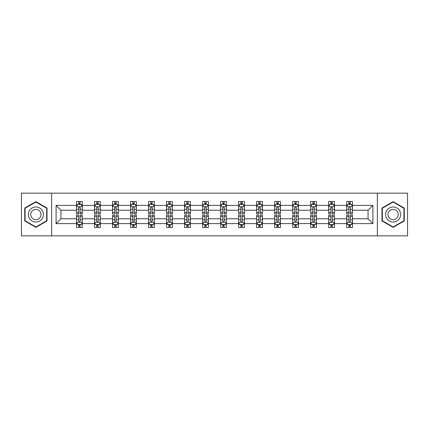 <?xml version="1.0" encoding="UTF-8"?>
<svg xmlns="http://www.w3.org/2000/svg" width="429" height="429" viewBox="0 0 429 429"><rect width="100%" height="100%" fill="white"/><g stroke="black" fill="none" stroke-linecap="round" stroke-linejoin="round"><path stroke-width="0.64" d="M377.359 193.141L21.45 193.141L21.45 235.859L407.55 235.859L407.55 193.141L377.359 193.141L377.359 235.859M352.477 223.622L352.477 218.774L368.061 218.774L372.914 223.622L352.477 223.622L352.477 227.488L350.284 227.488L350.284 224.544M51.641 235.859L51.641 193.141M346.702 223.622L334.464 223.622L334.464 218.774L346.702 218.774L346.702 227.488L352.477 227.488L352.477 224.405L351.389 224.405M334.464 223.622L334.464 227.488L332.271 227.488L332.271 224.544M328.689 223.622L316.452 223.622L316.452 218.774L328.689 218.774L328.689 227.488L334.464 227.488L334.464 224.405L333.376 224.405M316.452 223.622L316.452 227.488L314.259 227.488L314.259 224.544M310.676 223.622L298.439 223.622L298.439 218.774L310.676 218.774L310.676 227.488L316.452 227.488L316.452 224.405L315.369 224.405M298.439 223.622L298.439 227.488L296.246 227.488L296.246 224.544M292.669 223.622L280.427 223.622L280.427 218.774L292.669 218.774L292.669 227.488L298.439 227.488L298.439 224.405L297.356 224.405M280.427 223.622L280.427 227.488L278.233 227.488L278.233 224.544M274.657 223.622L262.414 223.622L262.414 218.774L274.657 218.774L274.657 227.488L280.427 227.488L280.427 224.405L279.343 224.405M262.414 223.622L262.414 227.488L260.221 227.488L260.221 224.544M256.644 223.622L244.407 223.622L244.407 218.774L256.644 218.774L256.644 227.488L262.414 227.488L262.414 224.405L261.331 224.405M244.407 223.622L244.407 227.488L242.208 227.488L242.208 224.544M238.631 223.622L226.394 223.622L226.394 218.774L238.631 218.774L238.631 227.488L244.407 227.488L244.407 224.405L243.318 224.405M226.394 223.622L226.394 227.488L224.201 227.488L224.201 224.544M220.619 223.622L208.381 223.622L208.381 218.774L220.619 218.774L220.619 227.488L226.394 227.488L226.394 224.405L225.305 224.405M208.381 223.622L208.381 227.488L206.188 227.488L206.188 224.544M202.606 223.622L190.369 223.622L190.369 218.774L202.606 218.774L202.606 227.488L208.381 227.488L208.381 224.405L207.293 224.405M190.369 223.622L190.369 227.488L188.175 227.488L188.175 224.544M184.593 223.622L172.356 223.622L172.356 218.774L184.593 218.774L184.593 227.488L190.369 227.488L190.369 224.405L189.286 224.405M172.356 223.622L172.356 227.488L170.163 227.488L170.163 224.544M166.586 223.622L154.343 223.622L154.343 218.774L166.586 218.774L166.586 227.488L172.356 227.488L172.356 224.405L171.273 224.405M154.343 223.622L154.343 227.488L152.15 227.488L152.15 224.544M148.573 223.622L136.331 223.622L136.331 218.774L148.573 218.774L148.573 227.488L154.343 227.488L154.343 224.405L153.26 224.405M136.331 223.622L136.331 227.488L134.138 227.488L134.138 224.544M130.561 223.622L118.324 223.622L118.324 218.774L130.561 218.774L130.561 227.488L136.331 227.488L136.331 224.405L135.248 224.405M118.324 223.622L118.324 227.488L116.13 227.488L116.13 224.544M112.548 223.622L100.311 223.622L100.311 218.774L112.548 218.774L112.548 227.488L118.324 227.488L118.324 224.405L117.235 224.405M100.311 223.622L100.311 227.488L98.118 227.488L98.118 224.544M94.536 223.622L82.298 223.622L82.298 218.774L94.536 218.774L94.536 227.488L100.311 227.488L100.311 224.405L99.222 224.405M82.298 223.622L82.298 227.488L80.105 227.488L80.105 224.544M76.523 223.622L56.086 223.622L56.086 205.378L76.523 205.378L76.523 210.226L60.939 210.226L60.939 218.774L76.523 218.774L76.523 227.488L82.298 227.488L82.298 224.405L81.21 224.405M77.611 204.595L76.523 204.595L76.523 201.512L76.523 205.378M78.716 204.456L78.716 201.512L76.523 201.512L82.298 201.512L82.298 205.378L94.536 205.378L94.536 201.512L100.311 201.512L100.311 205.378L112.548 205.378L112.548 201.512L118.324 201.512L118.324 205.378L130.561 205.378L130.561 201.512L136.331 201.512L136.331 205.378L148.573 205.378L148.573 201.512L154.343 201.512L154.343 205.378L166.586 205.378L166.586 201.512L172.356 201.512L172.356 205.378L184.593 205.378L184.593 201.512L190.369 201.512L190.369 205.378L202.606 205.378L202.606 201.512L208.381 201.512L208.381 205.378L220.619 205.378L220.619 201.512L226.394 201.512L226.394 205.378L238.631 205.378L238.631 201.512L244.407 201.512L244.407 205.378L256.644 205.378L256.644 201.512L262.414 201.512L262.414 205.378L274.657 205.378L274.657 201.512L280.427 201.512L280.427 205.378L292.669 205.378L292.669 201.512L298.439 201.512L298.439 205.378L310.676 205.378L310.676 201.512L316.452 201.512L316.452 205.378L328.689 205.378L328.689 201.512L334.464 201.512L334.464 205.378L346.702 205.378L346.702 201.512L352.477 201.512L352.477 205.378L372.914 205.378L372.914 223.622M346.702 205.378L346.702 210.226L334.464 210.226L334.464 205.378M328.689 205.378L328.689 210.226L316.452 210.226L316.452 205.378M310.676 205.378L310.676 210.226L298.439 210.226L298.439 205.378M292.669 205.378L292.669 210.226L280.427 210.226L280.427 205.378M274.657 205.378L274.657 210.226L262.414 210.226L262.414 205.378M256.644 205.378L256.644 210.226L244.407 210.226L244.407 205.378M238.631 205.378L238.631 210.226L226.394 210.226L226.394 205.378M220.619 205.378L220.619 210.226L208.381 210.226L208.381 205.378M202.606 205.378L202.606 210.226L190.369 210.226L190.369 205.378M184.593 205.378L184.593 210.226L172.356 210.226L172.356 205.378M166.586 205.378L166.586 210.226L154.343 210.226L154.343 205.378M148.573 205.378L148.573 210.226L136.331 210.226L136.331 205.378M130.561 205.378L130.561 210.226L118.324 210.226L118.324 205.378M112.548 205.378L112.548 210.226L100.311 210.226L100.311 205.378M94.536 205.378L94.536 210.226L82.298 210.226L82.298 205.378M56.086 205.378L60.939 210.226M368.061 218.774L368.061 210.226L352.477 210.226L352.477 205.378M348.895 204.397L350.284 204.397M330.882 204.397L332.271 204.397M312.87 204.397L314.259 204.397M294.862 204.397L296.246 204.397M276.85 204.397L278.233 204.397M258.837 204.397L260.221 204.397M240.825 204.397L242.208 204.397M222.812 204.397L224.201 204.397M204.799 204.397L206.188 204.397M186.792 204.397L188.175 204.397M168.779 204.397L170.163 204.397M150.767 204.397L152.15 204.397M132.754 204.397L134.138 204.397M114.741 204.397L116.13 204.397M96.729 204.397L98.118 204.397M78.716 204.397L80.105 204.397M78.716 224.603L80.105 224.603M96.729 224.603L98.118 224.603M114.741 224.603L116.13 224.603M132.754 224.603L134.138 224.603M150.767 224.603L152.15 224.603M168.779 224.603L170.163 224.603M186.792 224.603L188.175 224.603M204.799 224.603L206.188 224.603M222.812 224.603L224.201 224.603M240.825 224.603L242.208 224.603M258.837 224.603L260.221 224.603M276.85 224.603L278.233 224.603M294.862 224.603L296.246 224.603M312.87 224.603L314.259 224.603M330.882 224.603L332.271 224.603M348.895 224.603L350.284 224.603M60.939 218.774L56.086 223.622M372.914 205.378L368.061 210.226M47.024 208.065L35.88 201.635L24.743 208.065L24.743 220.935L35.88 227.365L47.024 220.935L47.024 208.065M381.976 208.065L381.976 220.935L393.12 227.365L404.257 220.935L404.257 208.065L393.12 201.635L381.976 208.065M80.105 203.014L78.716 203.014M76.523 212.36L76.523 213.808L78.716 213.808L78.716 212.36L76.523 212.36L76.523 210.226M82.298 210.226L82.298 213.808L80.105 213.808L80.105 207.631C79.644 206.74 79.183 206.74 78.716 207.631L78.716 212.36M81.21 204.595L82.298 204.595L82.298 201.512L80.105 201.512L80.105 204.456M82.298 206.762L81.145 204.456L77.681 204.456L76.523 206.762M78.716 225.986L80.105 225.986M82.298 216.64L82.298 215.192L80.105 215.192L80.105 216.64L82.298 216.64L82.298 218.774M76.523 218.774L76.523 215.192L78.716 215.192L78.716 221.369C79.177 222.26 79.644 222.26 80.105 221.369L80.105 216.64M77.611 224.405L76.523 224.405L76.523 227.488L78.716 227.488L78.716 224.544M76.523 222.238L77.681 224.544L81.145 224.544L82.298 222.238M98.118 203.014L96.729 203.014M95.624 204.595L94.536 204.595L94.536 201.512L96.729 201.512L96.729 204.456M94.536 212.36L94.536 213.808L96.729 213.808L96.729 212.36L94.536 212.36L94.536 210.226M100.311 210.226L100.311 213.808L98.118 213.808L98.118 207.631C97.656 206.74 97.195 206.74 96.729 207.631L96.729 212.36M99.222 204.595L100.311 204.595L100.311 201.512L98.118 201.512L98.118 204.456M100.311 206.762L99.153 204.456L95.688 204.456L94.536 206.762M116.13 203.014L114.741 203.014M113.631 204.595L112.548 204.595L112.548 201.512L114.741 201.512L114.741 204.456M112.548 212.36L112.548 213.808L114.741 213.808L114.741 212.36L112.548 212.36L112.548 210.226M118.324 210.226L118.324 213.808L116.13 213.808L116.13 207.631C115.664 206.74 115.203 206.74 114.741 207.631L114.741 212.36M117.235 204.595L118.324 204.595L118.324 201.512L116.13 201.512L116.13 204.456M118.324 206.762L117.165 204.456L113.701 204.456L112.548 206.762M96.729 225.986L98.118 225.986M100.311 216.64L100.311 215.192L98.118 215.192L98.118 216.64L100.311 216.64L100.311 218.774M94.536 218.774L94.536 215.192L96.729 215.192L96.729 221.369C97.19 222.26 97.651 222.26 98.118 221.369L98.118 216.64M95.624 224.405L94.536 224.405L94.536 227.488L96.729 227.488L96.729 224.544M94.536 222.238L95.688 224.544L99.153 224.544L100.311 222.238M114.741 225.986L116.13 225.986M118.324 216.64L118.324 215.192L116.13 215.192L116.13 216.64L118.324 216.64L118.324 218.774M112.548 218.774L112.548 215.192L114.741 215.192L114.741 221.369C115.203 222.26 115.664 222.26 116.13 221.369L116.13 216.64M113.631 224.405L112.548 224.405L112.548 227.488L114.741 227.488L114.741 224.544M112.548 222.238L113.701 224.544L117.165 224.544L118.324 222.238M29.381 210.746A7.508 7.508 0 0 0 32.132 220.999A7.508 7.508 0 0 0 42.38 218.254A7.508 7.508 0 0 0 39.634 208.001A7.508 7.508 0 0 0 29.381 210.746M31.435 211.931A5.137 5.137 0 0 0 33.312 218.951A5.137 5.137 0 0 0 40.331 217.069A5.137 5.137 0 0 0 38.449 210.049A5.137 5.137 0 0 0 31.435 211.931M46.681 208.269L46.681 220.731L35.88 226.968L25.086 220.731L25.086 208.269L35.88 202.032L46.681 208.269M386.62 210.746A7.508 7.508 0 0 0 389.366 220.999A7.508 7.508 0 0 0 399.619 218.254A7.508 7.508 0 0 0 396.868 208.001A7.508 7.508 0 0 0 386.62 210.746M388.669 211.931A5.137 5.137 0 0 0 390.551 218.951A5.137 5.137 0 0 0 397.565 217.069A5.137 5.137 0 0 0 395.688 210.049A5.137 5.137 0 0 0 388.669 211.931M403.914 208.269L403.914 220.731L393.12 226.968L382.319 220.731L382.319 208.269L393.12 202.032L403.914 208.269M134.138 203.014L132.754 203.014M131.644 204.595L130.561 204.595L130.561 201.512L132.754 201.512L132.754 204.456M130.561 212.36L130.561 213.808L132.754 213.808L132.754 212.36L130.561 212.36L130.561 210.226M136.331 210.226L136.331 213.808L134.138 213.808L134.138 207.631C133.676 206.74 133.215 206.74 132.754 207.631L132.754 212.36M135.248 204.595L136.331 204.595L136.331 201.512L134.138 201.512L134.138 204.456M136.331 206.762L135.178 204.456L131.714 204.456L130.561 206.762M132.754 225.986L134.138 225.986M136.331 216.64L136.331 215.192L134.138 215.192L134.138 216.64L136.331 216.64L136.331 218.774M130.561 218.774L130.561 215.192L132.754 215.192L132.754 221.369C133.215 222.26 133.676 222.26 134.138 221.369L134.138 216.64M131.644 224.405L130.561 224.405L130.561 227.488L132.754 227.488L132.754 224.544M130.561 222.238L131.714 224.544L135.178 224.544L136.331 222.238M152.15 203.014L150.767 203.014M149.657 204.595L148.573 204.595L148.573 201.512L150.767 201.512L150.767 204.456M148.573 212.36L148.573 213.808L150.767 213.808L150.767 212.36L148.573 212.36L148.573 210.226M154.343 210.226L154.343 213.808L152.15 213.808L152.15 207.631C151.689 206.74 151.228 206.74 150.767 207.631L150.767 212.36M153.26 204.595L154.343 204.595L154.343 201.512L152.15 201.512L152.15 204.456M154.343 206.762L153.191 204.456L149.726 204.456L148.573 206.762M150.767 225.986L152.15 225.986M154.343 216.64L154.343 215.192L152.15 215.192L152.15 216.64L154.343 216.64L154.343 218.774M148.573 218.774L148.573 215.192L150.767 215.192L150.767 221.369C151.228 222.26 151.689 222.26 152.15 221.369L152.15 216.64M149.657 224.405L148.573 224.405L148.573 227.488L150.767 227.488L150.767 224.544M148.573 222.238L149.726 224.544L153.191 224.544L154.343 222.238M170.163 203.014L168.779 203.014M167.669 204.595L166.586 204.595L166.586 201.512L168.779 201.512L168.779 204.456M166.586 212.36L166.586 213.808L168.779 213.808L168.779 212.36L166.586 212.36L166.586 210.226M172.356 210.226L172.356 213.808L170.163 213.808L170.163 207.631C169.702 206.74 169.241 206.74 168.779 207.631L168.779 212.36M171.273 204.595L172.356 204.595L172.356 201.512L170.163 201.512L170.163 204.456M172.356 206.762L171.203 204.456L167.739 204.456L166.586 206.762M168.779 225.986L170.163 225.986M172.356 216.64L172.356 215.192L170.163 215.192L170.163 216.64L172.356 216.64L172.356 218.774M166.586 218.774L166.586 215.192L168.779 215.192L168.779 221.369C169.241 222.26 169.702 222.26 170.163 221.369L170.163 216.64M167.669 224.405L166.586 224.405L166.586 227.488L168.779 227.488L168.779 224.544M166.586 222.238L167.739 224.544L171.203 224.544L172.356 222.238M188.175 203.014L186.792 203.014M185.682 204.595L184.593 204.595L184.593 201.512L186.792 201.512L186.792 204.456M184.593 212.36L184.593 213.808L186.792 213.808L186.792 212.36L184.593 212.36L184.593 210.226M190.369 210.226L190.369 213.808L188.175 213.808L188.175 207.631C187.714 206.74 187.253 206.74 186.792 207.631L186.792 212.36M189.286 204.595L190.369 204.595L190.369 201.512L188.175 201.512L188.175 204.456M190.369 206.762L189.216 204.456L185.752 204.456L184.593 206.762M186.792 225.986L188.175 225.986M190.369 216.64L190.369 215.192L188.175 215.192L188.175 216.64L190.369 216.64L190.369 218.774M184.593 218.774L184.593 215.192L186.792 215.192L186.792 221.369C187.253 222.26 187.714 222.26 188.175 221.369L188.175 216.64M185.682 224.405L184.593 224.405L184.593 227.488L186.792 227.488L186.792 224.544M184.593 222.238L185.752 224.544L189.216 224.544L190.369 222.238M206.188 203.014L204.799 203.014M203.695 204.595L202.606 204.595L202.606 201.512L204.799 201.512L204.799 204.456M202.606 212.36L202.606 213.808L204.799 213.808L204.799 212.36L202.606 212.36L202.606 210.226M208.381 210.226L208.381 213.808L206.188 213.808L206.188 207.631C205.727 206.74 205.266 206.74 204.799 207.631L204.799 212.36M207.293 204.595L208.381 204.595L208.381 201.512L206.188 201.512L206.188 204.456M208.381 206.762L207.228 204.456L203.764 204.456L202.606 206.762M204.799 225.986L206.188 225.986M208.381 216.64L208.381 215.192L206.188 215.192L206.188 216.64L208.381 216.64L208.381 218.774M202.606 218.774L202.606 215.192L204.799 215.192L204.799 221.369C205.26 222.26 205.727 222.26 206.188 221.369L206.188 216.64M203.695 224.405L202.606 224.405L202.606 227.488L204.799 227.488L204.799 224.544M202.606 222.238L203.764 224.544L207.228 224.544L208.381 222.238M224.201 203.014L222.812 203.014M221.707 204.595L220.619 204.595L220.619 201.512L222.812 201.512L222.812 204.456M220.619 212.36L220.619 213.808L222.812 213.808L222.812 212.36L220.619 212.36L220.619 210.226M226.394 210.226L226.394 213.808L224.201 213.808L224.201 207.631C223.74 206.74 223.273 206.74 222.812 207.631L222.812 212.36M225.305 204.595L226.394 204.595L226.394 201.512L224.201 201.512L224.201 204.456M226.394 206.762L225.236 204.456L221.772 204.456L220.619 206.762M222.812 225.986L224.201 225.986M226.394 216.64L226.394 215.192L224.201 215.192L224.201 216.64L226.394 216.64L226.394 218.774M220.619 218.774L220.619 215.192L222.812 215.192L222.812 221.369C223.273 222.26 223.734 222.26 224.201 221.369L224.201 216.64M221.707 224.405L220.619 224.405L220.619 227.488L222.812 227.488L222.812 224.544M220.619 222.238L221.772 224.544L225.236 224.544L226.394 222.238M242.208 203.014L240.825 203.014M239.714 204.595L238.631 204.595L238.631 201.512L240.825 201.512L240.825 204.456M238.631 212.36L238.631 213.808L240.825 213.808L240.825 212.36L238.631 212.36L238.631 210.226M244.407 210.226L244.407 213.808L242.208 213.808L242.208 207.631C241.747 206.74 241.286 206.74 240.825 207.631L240.825 212.36M243.318 204.595L244.407 204.595L244.407 201.512L242.208 201.512L242.208 204.456M244.407 206.762L243.248 204.456L239.784 204.456L238.631 206.762M260.221 203.014L258.837 203.014M257.727 204.595L256.644 204.595L256.644 201.512L258.837 201.512L258.837 204.456M256.644 212.36L256.644 213.808L258.837 213.808L258.837 212.36L256.644 212.36L256.644 210.226M262.414 210.226L262.414 213.808L260.221 213.808L260.221 207.631C259.76 206.74 259.298 206.74 258.837 207.631L258.837 212.36M261.331 204.595L262.414 204.595L262.414 201.512L260.221 201.512L260.221 204.456M262.414 206.762L261.261 204.456L257.797 204.456L256.644 206.762M278.233 203.014L276.85 203.014M275.74 204.595L274.657 204.595L274.657 201.512L276.85 201.512L276.85 204.456M274.657 212.36L274.657 213.808L276.85 213.808L276.85 212.36L274.657 212.36L274.657 210.226M280.427 210.226L280.427 213.808L278.233 213.808L278.233 207.631C277.772 206.74 277.311 206.74 276.85 207.631L276.85 212.36M279.343 204.595L280.427 204.595L280.427 201.512L278.233 201.512L278.233 204.456M280.427 206.762L279.274 204.456L275.809 204.456L274.657 206.762M296.246 203.014L294.862 203.014M293.752 204.595L292.669 204.595L292.669 201.512L294.862 201.512L294.862 204.456M292.669 212.36L292.669 213.808L294.862 213.808L294.862 212.36L292.669 212.36L292.669 210.226M298.439 210.226L298.439 213.808L296.246 213.808L296.246 207.631C295.785 206.74 295.324 206.74 294.862 207.631L294.862 212.36M297.356 204.595L298.439 204.595L298.439 201.512L296.246 201.512L296.246 204.456M298.439 206.762L297.286 204.456L293.822 204.456L292.669 206.762M314.259 203.014L312.87 203.014M311.765 204.595L310.676 204.595L310.676 201.512L312.87 201.512L312.87 204.456M310.676 212.36L310.676 213.808L312.87 213.808L312.87 212.36L310.676 212.36L310.676 210.226M316.452 210.226L316.452 213.808L314.259 213.808L314.259 207.631C313.797 206.74 313.336 206.74 312.87 207.631L312.87 212.36M315.369 204.595L316.452 204.595L316.452 201.512L314.259 201.512L314.259 204.456M316.452 206.762L315.299 204.456L311.835 204.456L310.676 206.762M332.271 203.014L330.882 203.014M329.778 204.595L328.689 204.595L328.689 201.512L330.882 201.512L330.882 204.456M328.689 212.36L328.689 213.808L330.882 213.808L330.882 212.36L328.689 212.36L328.689 210.226M334.464 210.226L334.464 213.808L332.271 213.808L332.271 207.631C331.81 206.74 331.349 206.74 330.882 207.631L330.882 212.36M333.376 204.595L334.464 204.595L334.464 201.512L332.271 201.512L332.271 204.456M334.464 206.762L333.312 204.456L329.847 204.456L328.689 206.762M240.825 225.986L242.208 225.986M244.407 216.64L244.407 215.192L242.208 215.192L242.208 216.64L244.407 216.64L244.407 218.774M238.631 218.774L238.631 215.192L240.825 215.192L240.825 221.369C241.286 222.26 241.747 222.26 242.208 221.369L242.208 216.64M239.714 224.405L238.631 224.405L238.631 227.488L240.825 227.488L240.825 224.544M238.631 222.238L239.784 224.544L243.248 224.544L244.407 222.238M258.837 225.986L260.221 225.986M262.414 216.64L262.414 215.192L260.221 215.192L260.221 216.64L262.414 216.64L262.414 218.774M256.644 218.774L256.644 215.192L258.837 215.192L258.837 221.369C259.298 222.26 259.76 222.26 260.221 221.369L260.221 216.64M257.727 224.405L256.644 224.405L256.644 227.488L258.837 227.488L258.837 224.544M256.644 222.238L257.797 224.544L261.261 224.544L262.414 222.238M276.85 225.986L278.233 225.986M280.427 216.64L280.427 215.192L278.233 215.192L278.233 216.64L280.427 216.64L280.427 218.774M274.657 218.774L274.657 215.192L276.85 215.192L276.85 221.369C277.311 222.26 277.772 222.26 278.233 221.369L278.233 216.64M275.74 224.405L274.657 224.405L274.657 227.488L276.85 227.488L276.85 224.544M274.657 222.238L275.809 224.544L279.274 224.544L280.427 222.238M294.862 225.986L296.246 225.986M298.439 216.64L298.439 215.192L296.246 215.192L296.246 216.64L298.439 216.64L298.439 218.774M292.669 218.774L292.669 215.192L294.862 215.192L294.862 221.369C295.324 222.26 295.785 222.26 296.246 221.369L296.246 216.64M293.752 224.405L292.669 224.405L292.669 227.488L294.862 227.488L294.862 224.544M292.669 222.238L293.822 224.544L297.286 224.544L298.439 222.238M312.87 225.986L314.259 225.986M316.452 216.64L316.452 215.192L314.259 215.192L314.259 216.64L316.452 216.64L316.452 218.774M310.676 218.774L310.676 215.192L312.87 215.192L312.87 221.369C313.336 222.26 313.797 222.26 314.259 221.369L314.259 216.64M311.765 224.405L310.676 224.405L310.676 227.488L312.87 227.488L312.87 224.544M310.676 222.238L311.835 224.544L315.299 224.544L316.452 222.238M330.882 225.986L332.271 225.986M334.464 216.64L334.464 215.192L332.271 215.192L332.271 216.64L334.464 216.64L334.464 218.774M328.689 218.774L328.689 215.192L330.882 215.192L330.882 221.369C331.344 222.26 331.805 222.26 332.271 221.369L332.271 216.64M329.778 224.405L328.689 224.405L328.689 227.488L330.882 227.488L330.882 224.544M328.689 222.238L329.847 224.544L333.312 224.544L334.464 222.238M350.284 203.014L348.895 203.014M347.79 204.595L346.702 204.595L346.702 201.512L348.895 201.512L348.895 204.456M346.702 212.36L346.702 213.808L348.895 213.808L348.895 212.36L346.702 212.36L346.702 210.226M352.477 210.226L352.477 213.808L350.284 213.808L350.284 207.631C349.823 206.74 349.356 206.74 348.895 207.631L348.895 212.36M351.389 204.595L352.477 204.595L352.477 201.512L350.284 201.512L350.284 204.456M352.477 206.762L351.319 204.456L347.855 204.456L346.702 206.762M348.895 225.986L350.284 225.986M352.477 216.64L352.477 215.192L350.284 215.192L350.284 216.64L352.477 216.64L352.477 218.774M346.702 218.774L346.702 215.192L348.895 215.192L348.895 221.369C349.356 222.26 349.817 222.26 350.284 221.369L350.284 216.64M347.79 224.405L346.702 224.405L346.702 227.488L348.895 227.488L348.895 224.544M346.702 222.238L347.855 224.544L351.319 224.544L352.477 222.238M82.271 206.708L76.555 206.708M82.298 212.36L80.105 212.36M78.716 209.266L76.523 209.266M82.298 209.266L80.105 209.266M80.105 203.748L78.716 203.748M76.555 222.292L82.271 222.292M76.523 216.64L78.716 216.64M80.105 219.734L82.298 219.734M76.523 219.734L78.716 219.734M78.716 225.252L80.105 225.252M100.279 206.708L94.568 206.708M100.311 212.36L98.118 212.36M96.729 209.266L94.536 209.266M100.311 209.266L98.118 209.266M98.118 203.748L96.729 203.748M118.291 206.708L112.575 206.708M118.324 212.36L116.13 212.36M114.741 209.266L112.548 209.266M118.324 209.266L116.13 209.266M116.13 203.748L114.741 203.748M94.568 222.292L100.279 222.292M94.536 216.64L96.729 216.64M98.118 219.734L100.311 219.734M94.536 219.734L96.729 219.734M96.729 225.252L98.118 225.252M112.575 222.292L118.291 222.292M112.548 216.64L114.741 216.64M116.13 219.734L118.324 219.734M112.548 219.734L114.741 219.734M114.741 225.252L116.13 225.252M136.304 206.708L130.588 206.708M136.331 212.36L134.138 212.36M132.754 209.266L130.561 209.266M136.331 209.266L134.138 209.266M134.138 203.748L132.754 203.748M130.588 222.292L136.304 222.292M130.561 216.64L132.754 216.64M134.138 219.734L136.331 219.734M130.561 219.734L132.754 219.734M132.754 225.252L134.138 225.252M154.317 206.708L148.6 206.708M154.343 212.36L152.15 212.36M150.767 209.266L148.573 209.266M154.343 209.266L152.15 209.266M152.15 203.748L150.767 203.748M148.6 222.292L154.317 222.292M148.573 216.64L150.767 216.64M152.15 219.734L154.343 219.734M148.573 219.734L150.767 219.734M150.767 225.252L152.15 225.252M172.329 206.708L166.613 206.708M172.356 212.36L170.163 212.36M168.779 209.266L166.586 209.266M172.356 209.266L170.163 209.266M170.163 203.748L168.779 203.748M166.613 222.292L172.329 222.292M166.586 216.64L168.779 216.64M170.163 219.734L172.356 219.734M166.586 219.734L168.779 219.734M168.779 225.252L170.163 225.252M190.342 206.708L184.626 206.708M190.369 212.36L188.175 212.36M186.792 209.266L184.593 209.266M190.369 209.266L188.175 209.266M188.175 203.748L186.792 203.748M184.626 222.292L190.342 222.292M184.593 216.64L186.792 216.64M188.175 219.734L190.369 219.734M184.593 219.734L186.792 219.734M186.792 225.252L188.175 225.252M208.349 206.708L202.638 206.708M208.381 212.36L206.188 212.36M204.799 209.266L202.606 209.266M208.381 209.266L206.188 209.266M206.188 203.748L204.799 203.748M202.638 222.292L208.349 222.292M202.606 216.64L204.799 216.64M206.188 219.734L208.381 219.734M202.606 219.734L204.799 219.734M204.799 225.252L206.188 225.252M226.362 206.708L220.651 206.708M226.394 212.36L224.201 212.36M222.812 209.266L220.619 209.266M226.394 209.266L224.201 209.266M224.201 203.748L222.812 203.748M220.651 222.292L226.362 222.292M220.619 216.64L222.812 216.64M224.201 219.734L226.394 219.734M220.619 219.734L222.812 219.734M222.812 225.252L224.201 225.252M244.374 206.708L238.658 206.708M244.407 212.36L242.208 212.36M240.825 209.266L238.631 209.266M244.407 209.266L242.208 209.266M242.208 203.748L240.825 203.748M262.387 206.708L256.671 206.708M262.414 212.36L260.221 212.36M258.837 209.266L256.644 209.266M262.414 209.266L260.221 209.266M260.221 203.748L258.837 203.748M280.4 206.708L274.683 206.708M280.427 212.36L278.233 212.36M276.85 209.266L274.657 209.266M280.427 209.266L278.233 209.266M278.233 203.748L276.85 203.748M298.412 206.708L292.696 206.708M298.439 212.36L296.246 212.36M294.862 209.266L292.669 209.266M298.439 209.266L296.246 209.266M296.246 203.748L294.862 203.748M316.425 206.708L310.709 206.708M316.452 212.36L314.259 212.36M312.87 209.266L310.676 209.266M316.452 209.266L314.259 209.266M314.259 203.748L312.87 203.748M334.432 206.708L328.721 206.708M334.464 212.36L332.271 212.36M330.882 209.266L328.689 209.266M334.464 209.266L332.271 209.266M332.271 203.748L330.882 203.748M238.658 222.292L244.374 222.292M238.631 216.64L240.825 216.64M242.208 219.734L244.407 219.734M238.631 219.734L240.825 219.734M240.825 225.252L242.208 225.252M256.671 222.292L262.387 222.292M256.644 216.64L258.837 216.64M260.221 219.734L262.414 219.734M256.644 219.734L258.837 219.734M258.837 225.252L260.221 225.252M274.683 222.292L280.4 222.292M274.657 216.64L276.85 216.64M278.233 219.734L280.427 219.734M274.657 219.734L276.85 219.734M276.85 225.252L278.233 225.252M292.696 222.292L298.412 222.292M292.669 216.64L294.862 216.64M296.246 219.734L298.439 219.734M292.669 219.734L294.862 219.734M294.862 225.252L296.246 225.252M310.709 222.292L316.425 222.292M310.676 216.64L312.87 216.64M314.259 219.734L316.452 219.734M310.676 219.734L312.87 219.734M312.87 225.252L314.259 225.252M328.721 222.292L334.432 222.292M328.689 216.64L330.882 216.64M332.271 219.734L334.464 219.734M328.689 219.734L330.882 219.734M330.882 225.252L332.271 225.252M352.445 206.708L346.729 206.708M352.477 212.36L350.284 212.36M348.895 209.266L346.702 209.266M352.477 209.266L350.284 209.266M350.284 203.748L348.895 203.748M346.729 222.292L352.445 222.292M346.702 216.64L348.895 216.64M350.284 219.734L352.477 219.734M346.702 219.734L348.895 219.734M348.895 225.252L350.284 225.252"/></g></svg>
